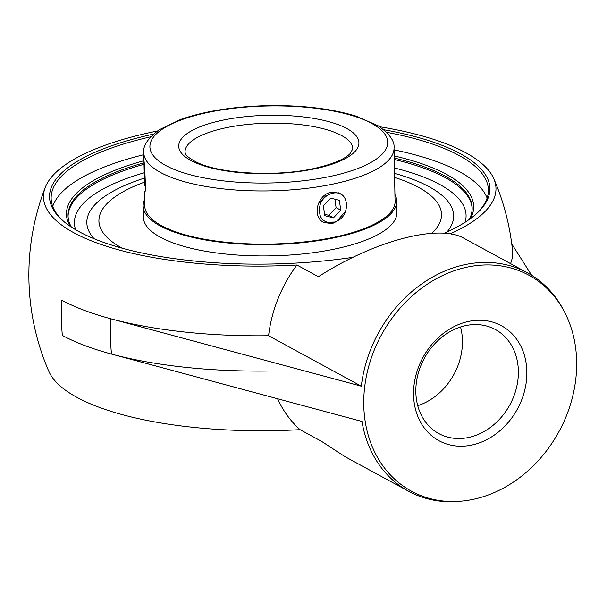 <?xml version="1.0" encoding="UTF-8"?>
<svg xmlns="http://www.w3.org/2000/svg" width="607" height="607" viewBox="0 0 607 607"><rect width="100%" height="100%" fill="white"/><g stroke="black" fill="none" stroke-linecap="round" stroke-linejoin="round"><path stroke-width="0.91" d="M470.478 218.573A203.648 65.958 -1.1 0 0 394.186 155.916M143.95 160.726A203.648 65.958 -1.1 0 0 70.131 226.259M71.383 227.094A202.093 65.457 178.9 0 1 68.045 215.697A202.093 65.457 178.9 0 1 143.958 162.843M394.231 158.025A202.093 65.457 178.9 0 1 472.155 207.943A202.093 65.457 178.9 0 1 469.257 219.453M487.118 198.094A218.672 70.829 -1.1 0 0 394.072 149.876M143.844 154.679A218.672 70.829 -1.1 0 0 52.718 206.433M64.084 221.73A218.672 70.829 178.9 0 1 51.132 198.375A218.672 70.829 178.9 0 1 150.673 136.818M386.568 132.288A218.672 70.829 178.9 0 1 488.392 189.983A218.672 70.829 178.9 0 1 476.351 213.816M153.442 134.124A220.22 71.33 -1.1 0 0 63.325 221.1A220.22 71.33 -1.1 0 0 79.047 231.654A220.22 71.33 -1.1 0 0 352.963 257.33M444.233 233.217A220.22 71.33 -1.1 0 0 477.079 213.156A220.22 71.33 -1.1 0 0 383.692 129.708M451.616 234.127L450.667 233.612A226.29 73.295 -1.1 0 0 493.825 178.754A226.29 73.295 -1.1 0 0 379.656 126.749M157.365 131.013A226.29 73.295 -1.1 0 0 45.275 187.366A226.29 73.295 -1.1 0 0 296.899 265.016L318.402 276.716C374.064 240.789 438.922 223.642 463.885 238.255L527.521 272.877A124.329 102.234 -61.5 0 1 563.433 309.911L564.457 311.877A122.925 101.081 118.5 0 0 439.468 277.073A122.925 101.081 118.5 0 0 364.299 414.338A122.925 101.081 118.5 0 0 461.502 501.132A122.925 101.081 118.5 0 0 576.65 361.499A122.925 101.081 118.5 0 0 564.457 311.877M415.833 392.016A59.213 48.689 -61.5 0 1 442.351 336.794A59.213 48.689 -61.5 0 1 495.403 329.533A59.213 48.689 -61.5 0 1 509.872 404.816A59.213 48.689 -61.5 0 1 438.808 433.565A59.213 48.689 -61.5 0 1 415.833 392.016M413.557 394.808A65.427 53.803 118.5 0 0 499.569 431.053A65.427 53.803 118.5 0 0 497.505 323.85A65.427 53.803 118.5 0 0 413.557 394.808M417.722 405.681A59.213 48.689 118.5 0 0 460.538 326.983M447.018 231.973A183.443 59.418 -1.1 0 0 452.412 209.119A183.443 59.418 -1.1 0 0 394.527 173.329A183.443 59.418 -1.1 0 1 452.42 209.142A183.443 59.418 -1.1 0 1 447.018 231.973M144.178 178.17A183.443 59.418 -1.1 0 0 87.825 216.122A183.443 59.418 -1.1 0 0 91.611 235.721A183.443 59.418 -1.1 0 0 94.085 238.748A183.443 59.418 -1.1 0 1 87.81 216.16A183.443 59.418 -1.1 0 1 144.178 178.17M461.502 501.132L459.294 501.336A124.329 102.234 -61.5 0 1 408.686 491.306A124.329 102.234 -61.5 0 1 362 421.47L111.483 354.071A241.73 78.295 178.9 0 1 62.346 335.428A242.451 199.354 -61.5 0 1 61.664 300.146A241.73 78.295 -1.1 0 0 110.808 318.789L361.324 386.189A124.329 102.234 -61.5 0 1 527.521 272.877M531.649 275.275L511.754 243.915M408.686 491.306L345.049 456.684L321.566 441.365L300.063 429.665A124.329 102.234 -61.5 0 1 277.581 398.799M269.265 371.021A241.73 78.295 178.9 0 1 62.346 335.428A242.443 199.354 -61.5 0 1 61.671 300.146A241.73 78.295 -1.1 0 0 268.59 335.739L361.324 386.189M510.54 263.635A241.73 78.295 -1.1 0 0 512.536 250.683A242.443 242.443 0 0 0 493.825 178.754M268.59 335.739A124.329 102.234 -61.5 0 1 296.899 265.016M300.063 429.665A226.29 73.295 178.9 0 1 48.81 371.317A242.443 242.443 0 0 1 45.275 187.366M339.374 219.924L332.234 223.68L323.789 222.458C311.262 216.722 317.757 193.974 331.627 192.169L339.708 193.193L343.069 196.099M143.958 160.286L143.958 160.552C144.77 166.151 146.158 193.663 144.663 192.692L144.557 191.835M144.8 204.476A125.217 40.555 -1.1 0 0 144.747 205.917A125.217 40.555 -1.1 0 0 332.537 237.565A125.217 40.555 -1.1 0 0 395.134 201.107A125.217 40.555 -1.1 0 0 395.028 199.673M144.701 199.293A126.795 41.071 -1.1 0 0 143.169 205.948A126.795 41.071 -1.1 0 0 333.326 237.997A126.795 41.071 -1.1 0 0 396.712 201.076A126.795 41.071 -1.1 0 0 394.929 194.49M431.858 233.27A171.326 55.495 -1.1 0 0 441.509 214.392A171.326 55.495 -1.1 0 0 394.603 177.381M144.375 182.183A171.326 55.495 -1.1 0 0 98.926 220.971A171.326 55.495 -1.1 0 0 122.371 248.248M143.169 205.948L143.389 217.245A126.795 41.071 -1.1 0 0 333.547 249.295A126.795 41.071 -1.1 0 0 396.932 212.374L396.712 201.076M345.163 198.997A16.655 13.695 -61.5 0 1 345.497 211.312L336.202 221.995L323.63 222.367M338.805 192.76L340.383 194.073M345.375 199.422C340.201 185.848 317.878 195.105 319.669 210.644C318.728 226.73 341.278 226.457 345.687 210.811M333.448 217.852L324.768 215.682L323.379 205.826L330.678 198.132L339.359 200.302L340.739 210.166L333.448 217.852L328.782 215.318L336.081 207.624L334.897 199.187M340.739 210.166L336.081 207.624M326.581 195.742L326.02 195.598L318.721 203.292M324.57 214.263L328.782 215.318M145.316 187.176L144.087 172.866M144.466 185.37L143.958 160.574M144.974 191.417L144.504 191.911M472.163 208.671A202.093 65.457 -1.1 0 0 394.262 159.497M143.965 164.322A202.093 65.457 -1.1 0 0 68.075 216.433M75.678 229.75A195.879 63.447 178.9 0 1 144.087 172.805M394.421 167.964A195.879 63.447 178.9 0 1 465.068 222.276M110.808 318.789A230 189.126 118.5 0 0 111.483 354.071M185.052 151.978A83.887 27.171 178.9 0 1 268.4 123.206A83.887 27.171 178.9 0 1 352.796 148.761L350.353 153.366C344.677 159.353 332.135 164.497 312.719 168.784C275.009 176.986 220.03 173.685 197.07 162.433C183.102 155.362 185.484 152.205 185.052 151.978M331.483 184.399A125.141 40.532 -1.1 0 0 394.034 147.964C394.816 141.173 389.535 133.79 378.199 125.816L356.043 116.119C331.187 108.547 301.489 105.057 266.951 105.664C233.338 106.551 204.574 111.149 180.666 119.45L159.011 129.875C147.805 138.366 142.736 145.999 143.806 152.774A125.141 40.532 -1.1 0 0 331.483 184.399M328.258 176.834A118.919 38.522 178.9 0 1 149.906 146.53A118.919 38.522 178.9 0 1 328.258 110.102A118.919 38.522 178.9 0 1 328.258 176.834M313.849 168.996A90.102 29.182 -1.1 0 0 313.857 118.433A90.102 29.182 -1.1 0 0 178.724 146.037A90.102 29.182 -1.1 0 0 313.849 168.996M395.081 202.548L394.034 147.964M144.853 207.351L144.565 192.032M143.958 160.552L143.806 152.774M441.532 215.88L441.509 214.392M98.949 222.458L98.926 220.971"/></g></svg>

